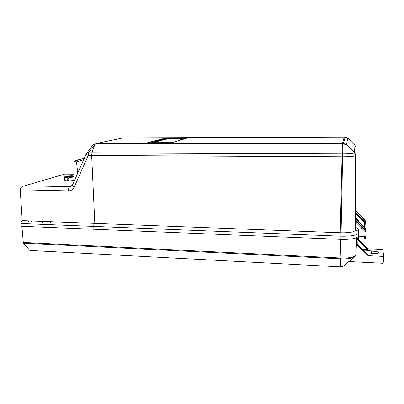 <?xml version="1.0" encoding="UTF-8"?>
<svg xmlns="http://www.w3.org/2000/svg" width="404" height="404" viewBox="0 0 404 404"><rect width="100%" height="100%" fill="white"/><g stroke="black" fill="none" stroke-linecap="round" stroke-linejoin="round"><path stroke-width="0.61" d="M355.661 210.348L356.015 147.798L355.677 155.58C354.601 156.363 350.248 156.772 342.617 156.813L342.708 153.762C349.586 153.722 353.51 153.363 354.475 152.682L354.949 145.248L347.824 138.213L345.142 137.133L344.228 137.123L342.37 143.486L340.087 239.335L93.905 229.25L93.748 226.402C93.748 224.74 94.097 223.74 94.804 223.402L91.663 155.525L91.991 152.813L91.657 155.525L94.804 223.387C94.097 223.73 93.743 224.735 93.743 226.407L93.9 229.255L21.154 226.275L20.942 223.523C20.932 221.912 21.361 220.948 22.23 220.624L94.804 223.387L22.23 220.624M340.087 239.335L340.875 239.37L341.082 232.77L340.294 232.739L342.809 232.81C350.197 232.749 354.348 231.921 355.262 230.325L355.692 155.52L354.49 152.636L346.44 144.688L343.067 144.975L342.708 153.762L91.991 152.813L94.647 144.955L95.667 143.647L123.281 137.88M94.602 145.092L88.537 152.793L88.203 155.505L74.22 187.123C72.902 186.325 72.311 185.658 72.442 185.133L69.958 186.714L71.766 186.098M93.748 226.402L340.941 236.189C351.137 236.36 356.959 235.345 358.409 233.143L358.267 231.987C357.697 230.75 356.702 230.149 355.278 230.189L355.338 227.614C356.732 227.573 357.712 228.164 358.267 229.376L358.429 230.32M355.369 221.917L355.379 220.831L365.58 231.017L365.08 231.613L355.369 221.917L355.338 227.614M355.379 220.831L355.389 220.463L365.362 230.416L365.282 228.76L363.64 228.699M365.605 229.002L365.772 231.517L365.458 228.563L355.429 218.559L355.414 220.488M365.433 228.548L355.434 218.564M364.332 227.442L364.655 222.372L355.571 213.312L355.54 218.66C356.848 218.614 357.762 219.16 358.282 220.301L358.434 221.185M355.571 213.312L355.581 212.302L365.251 221.998L364.923 228.033L365.302 222.281M364.999 219.655L355.626 210.312L364.852 219.832L364.918 221.286L355.581 212.302M355.616 210.63L355.611 212.004M64.453 174.185L24.487 185.875C21.76 186.522 20.331 187.83 20.2 189.799L22.235 220.624M355.424 218.923L365.282 228.76M74.073 180.507C68.922 181.042 65.822 180.972 64.771 180.295L64.564 176.957M74.053 177.078L68.761 177.457L68.786 179.906L68.124 180.75L67.221 179.881L66.963 177.427C65.357 177.346 64.559 177.169 64.559 176.907C65.347 176.296 67.933 175.922 72.311 175.791L72.377 176.391M67.221 179.881L67.897 179.664L67.645 177.22L66.019 176.831C66.554 176.386 68.433 176.109 71.649 175.993L71.715 176.593M68.559 180.527L67.897 179.664M73.427 176.169L74.048 176.068M74.053 176.816L68.761 177.457M86.784 152.869L91.986 152.808L94.647 144.98L95.677 143.657L123.235 137.88M72.311 175.791L71.649 175.993M94.536 143.89L343.163 143.491C343.966 144.011 341.925 142.269 346.435 144.698L354.475 152.682L355.677 155.58L355.262 230.325M365.297 238.284L365.458 236.34C365.6 237.951 365.302 238.845 364.565 239.032L364.767 236.451L358.489 236.204L358.399 233.391M355.626 210.312L365.019 219.67L365.125 221.821L364.655 222.372L365.302 222.291L365.155 220.084M340.289 232.749L94.809 223.402L340.289 232.754M364.852 219.832L363.418 219.786M342.839 266.443L340.284 266.877L29.83 250.455L23.548 243.163L23.296 242.445L340.163 257.984L340.87 239.37C351.061 239.547 356.878 238.517 358.328 236.269L358.429 232.987M73.422 176.023L74.048 175.826M66.963 177.427L67.645 177.22M364.554 239.032L358.53 238.789L358.489 236.204M68.771 178.659L67.832 178.618L67.907 177.093L71.109 176.114L71.311 176.72M66.564 177.068L66.842 176.77L67.907 177.093M67.832 178.618L68.766 178.326M71.109 176.114C68.72 176.22 67.296 176.437 66.842 176.77M74.048 176.28L73.169 176.144L69.948 177.235M69.988 177.124L74.048 176.604M21.907 226.306L23.296 242.445M340.718 258.02L340.673 258.833L340.158 258.802L340.163 257.984L340.718 258.02C349.596 258.252 354.661 257.217 355.924 254.909L355.071 256.51C352.874 258.308 348.076 259.08 340.673 258.833L340.284 266.877M355.949 254.687L356.687 237.693L355.929 254.874M367.731 249.475L367.377 249.521L357.166 239.168L357.161 238.759L367.731 249.475L367.691 248.768L382.75 249.44L383.8 256.429L368.089 255.681L368.044 254.924L357.111 244.112L357.106 244.824L357.01 237.542M367.377 249.521L362.358 249.293M368.019 254.899L357.111 244.112M363.327 250.253C366.524 250.127 369.306 250.429 371.68 251.162L374.013 251.268C377.028 251.485 378.634 251.98 378.826 252.752C378.452 253.399 376.927 253.692 374.24 253.626L367.079 253.964M357.166 239.168L357.227 244.223M357.161 238.759L357.166 238.102L367.691 248.768M357.156 237.461L357.166 238.102M368.089 255.681L357.106 244.824M383.8 256.429L383.159 263.287L348.854 261.56M371.68 251.162L371.609 253.586M155.293 141.168L156.343 141.198L155.545 141.102M162.201 139.638L163.65 139.678M164.029 139.703L163.65 139.617M158.777 141.077L159.065 141.057L158.777 141.112M158.828 141.208L159.095 141.208L158.828 141.243M156.54 140.819L157.792 140.819L156.54 140.839M155.282 142.041L154.454 142.062L155.282 142.056M157.666 141.213L158.833 141.178L157.666 141.249M171.478 142.804L186.901 138.178L164.862 138.249L147.642 142.703L171.478 142.804L147.652 142.763L171.473 142.738L186.901 138.178M154.384 142.077L155.434 142.077L154.384 142.112M155.676 141.334L154.485 141.355L155.676 141.355M157.409 141.42L157.116 141.44L157.409 141.42M155.414 141.274L154.798 141.314L155.414 141.274M165.468 138.33L158.641 140.102L179.482 140.052L185.653 138.264L165.468 138.33L160.11 139.779M155.979 141.819L156.272 141.794L155.979 141.849M154.424 142.344L153.227 142.385L154.424 142.344M157.924 140.905L156.197 140.91L157.924 140.905M155.803 141.011L157.54 141.006L155.803 141.011M164.297 138.809L168.19 138.85L169.175 138.532L166.297 138.683M167.377 138.794L168.19 138.85M159.297 140.976L158.484 140.996L159.297 140.996M152.707 142.521L153.924 142.476L152.646 142.561M153.919 142.4L152.894 142.476L153.924 142.461M160.762 140.622L159.646 140.688L160.762 140.668M157.51 140.643L158.883 140.531L157.51 140.663M161.782 139.466L163.817 139.335M166.726 139.178L164.898 139.451M167.897 138.925L163.135 139.173L167.897 138.925M167.897 138.87L167.524 139.026M165.009 139.658L159.737 139.92L162.418 139.531L164.731 139.542L164.418 139.789L160.494 139.895M160.489 139.834L159.737 139.865M159.656 140.88L158.883 140.89L159.661 140.91M155.56 141.94L154.883 141.95L155.56 141.976M158.186 141.299L157.075 141.37L158.191 141.344M155.959 141.031L157.045 140.971L156.045 140.991M159.737 139.875L158.873 140.102M154.813 141.481L155.328 141.42L154.823 141.461M154.894 141.4L154.116 141.451L154.909 141.44M162.236 140.289L158.009 140.456L162.236 140.289M154.242 142.289L153.56 142.299L154.242 142.324M160.312 140.708L159.186 140.809L160.383 140.769M159.454 140.774L160.019 140.759M157.59 141.486L157.212 141.486M154.55 142.344L154.823 142.344L154.555 142.38M157.949 140.733L156.949 140.754L158.009 140.764M157.646 140.693L156.757 140.764L157.646 140.713M155.252 142.157L155.525 142.157L155.252 142.198M158.691 141.112L159.338 141.041L158.716 141.041M162.61 139.678L162.322 139.814M155.919 141.784L156.55 141.779L155.888 141.855M156.58 141.673L157.237 141.597L156.611 141.602M155.843 141.693L157.287 141.688L155.848 141.728M156.666 141.637L156.959 141.612L156.666 141.668M167.524 138.966L163.908 139.173M163.903 139.112L163.135 139.112M166.685 138.789L167.801 138.678M165.887 138.794L166.69 138.85M168.19 138.789L169.175 138.532M155.02 141.218L156.282 141.213L155.02 141.218M157.313 141.329L157.858 141.365M185.451 138.325L165.468 138.385M163.393 139.446L165.337 139.335M155.293 141.148L156.348 141.137M147.642 142.703L171.473 142.678M156.348 141.122L155.545 141.082M92.925 145.081L95.667 143.647L343.163 143.491L343.067 144.975L94.647 144.98M74.886 161.095L74.796 161.1C76.896 160.136 80.053 159.201 84.264 158.307C80.073 159.206 76.947 160.136 74.886 161.095L75.498 161.085L76.487 161.959L77.725 173.144M83.678 159.646L76.487 161.959L73.967 162.039L74.796 161.1L74.356 161.282M75.498 161.085C77.432 160.176 80.335 159.297 84.204 158.449M72.442 185.133L86.325 153.636L92.991 145.001L94.647 144.955M86.325 153.636C86.229 154.091 86.855 154.712 88.203 155.505L342.617 156.813L341.082 232.77L342.809 232.81M20.942 223.523L93.743 226.407M365.009 226.821L363.777 226.886M64.923 174.084L74.038 174.215L65.004 174.109M25.083 185.795L69.958 186.714C68.948 187.274 68.453 188.668 68.468 190.89C71.094 190.845 73.013 189.587 74.22 187.123M347.824 138.213L346.44 144.688L343.415 143.46L345.142 137.133M344.223 137.133L123.038 137.885M343.163 143.486L343.415 143.46M356.015 147.798L354.949 145.248M365.458 236.35L364.767 236.451L365.08 231.613L365.772 231.517M68.468 190.89L20.2 189.799M340.158 258.802L23.548 243.163M374.013 251.268L373.942 253.616M42.233 221.387L42.294 222.402M31.588 220.983L31.648 221.988M50.384 221.695L50.47 222.715M73.967 162.044L74.078 181.421M358.267 229.376L358.328 236.269M358.282 221.402L358.282 220.301M64.842 174.073L24.487 185.875M354.53 256.949L342.819 266.458M28.714 220.872L28.77 221.877"/></g></svg>
